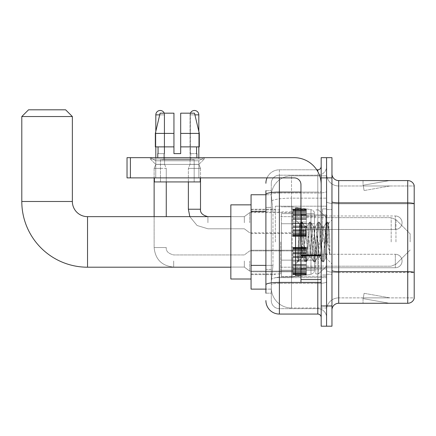 <?xml version="1.0" encoding="UTF-8"?>
<svg xmlns="http://www.w3.org/2000/svg" width="436" height="436" viewBox="0 0 436 436"><rect width="100%" height="100%" fill="white"/><g stroke="black" fill="none" stroke-linecap="round" stroke-linejoin="round"><path stroke-width="0.33" stroke-dasharray="2.18 1.64" d="M326.564 241.931L326.564 206.201L326.564 241.931M275.334 241.931L275.334 206.201L275.334 241.931M292.861 222.72L292.861 209.236L292.861 222.72M251.065 222.72L251.065 211.934L251.065 222.72M292.861 261.006L292.861 274.489L292.861 261.006M251.065 261.006L251.065 250.22L251.065 261.006M306.345 222.72L306.345 209.236L306.345 222.72M306.345 261.006L306.345 274.489L306.345 261.006M326.564 261.006L326.564 266.064L326.564 261.006M265.895 265.382L272.974 265.382L271.372 281.029L272.974 265.382L272.974 211.455L272.974 265.382L251.065 265.382L251.065 289.117L271.334 289.117L271.29 287.771A20.225 20.225 0 0 0 291.51 307.996L326.564 307.996L326.564 276.348L326.564 307.996L291.51 307.996L291.51 276.348L291.51 307.996A20.225 20.225 0 0 1 271.29 287.771L271.29 283.656L271.334 289.117L265.895 289.117M271.372 281.029L271.29 283.656L271.372 281.029M251.065 241.931L251.065 204.855L251.065 241.931M291.51 175.866L326.564 175.866L326.564 198.151L326.564 175.866L291.51 175.866A20.225 20.225 0 0 0 271.317 195.023L272.974 211.455L271.317 195.023A20.225 20.225 0 0 1 291.51 175.866L291.51 198.151L326.564 198.151L326.564 276.348L326.564 198.151L291.51 198.151L291.51 175.866A20.225 20.225 0 0 0 271.317 195.023M326.564 222.72L326.564 227.777L326.564 222.72M265.895 207.411L271.29 207.411L271.29 269.426L271.29 190.701L271.29 207.411L265.895 207.411L265.895 269.426L265.895 194.745L271.334 194.745L251.065 194.745L251.065 265.382M265.895 293.161L271.29 293.161L265.895 293.161L265.895 269.426L271.29 269.426L271.29 293.161L271.29 269.426L265.895 269.426M265.895 300.578A13.483 13.483 0 0 0 279.378 314.062L279.378 308.666A8.088 8.088 0 0 1 271.29 300.578L271.29 194.423L271.29 300.578A8.088 8.088 0 0 0 279.378 308.666L317.8 308.666L317.8 287.095L317.8 314.062A3.368 3.368 0 0 1 321.174 317.43L321.174 166.432L321.174 317.43M326.564 287.095L326.564 191.497L326.564 287.095M321.174 241.931L321.174 214.964L321.174 241.931M321.174 177.888L321.174 157.669L326.564 157.669L326.564 177.888L326.564 157.669L331.96 157.669L331.96 177.888L326.564 177.888L326.564 305.974L326.564 177.888L321.174 177.888L321.174 305.974L326.564 305.974L326.564 326.193L326.564 305.974L331.96 305.974L331.96 177.888M331.96 305.974L331.96 326.193L321.174 326.193L321.174 305.974M326.564 166.432L326.564 191.497L326.564 166.432A8.764 8.764 0 0 1 317.8 175.196A8.764 8.764 0 0 0 326.564 166.432A8.764 8.764 0 0 1 317.8 175.196L317.8 308.666L279.378 308.666L279.378 283.351L317.8 283.351A8.764 1.521 0 0 0 326.564 281.83A8.764 1.521 0 0 1 317.8 283.351L317.8 175.196L279.378 175.196L317.8 175.196M267.023 177.888A13.483 13.483 0 0 1 279.378 169.8L317.8 169.8A3.368 3.368 0 0 0 321.174 166.432A3.368 3.368 0 0 1 317.8 169.8L317.8 287.095L317.8 283.351L279.378 283.351L279.378 175.196L279.378 193.017L317.8 193.017A8.764 1.521 0 0 0 326.564 191.497A8.764 1.521 0 0 1 317.8 193.017L279.378 193.017L279.378 287.095L279.378 282.414L317.8 282.414A3.368 0.583 0 0 0 321.174 281.83A3.368 0.583 0 0 1 318.972 282.375M279.378 314.062L317.8 314.062M265.895 190.701L271.29 190.701L265.895 190.701L265.895 284.757A13.483 2.344 180 0 1 279.378 282.414L279.378 169.8A13.483 13.483 0 0 0 265.895 183.284A13.483 13.483 0 0 1 279.378 169.8L316.727 169.8M265.895 284.757L265.895 287.095M271.29 183.284L271.29 194.423L271.29 183.284A8.088 8.088 0 0 1 279.378 175.196A8.088 8.088 0 0 0 271.29 183.284A8.088 8.088 0 0 1 279.378 175.196M326.564 317.43A8.764 8.764 0 0 0 317.8 308.666A8.764 8.764 0 0 1 326.564 317.43A8.764 8.764 0 0 0 317.8 308.666M331.96 241.931L331.96 209.574L331.96 241.931M322.52 241.931L322.52 208.899L322.52 241.931M326.564 276.31L326.564 201.699L326.564 276.31M331.96 270.456L331.96 201.699L331.96 270.456A6.742 1.172 0 0 0 338.701 271.628L407.731 271.628A6.742 1.172 180 0 1 414.2 272.473L338.701 272.565L338.701 297.881A12.132 12.132 0 0 0 326.564 310.018A12.132 12.132 0 0 1 338.701 297.881L414.2 297.881L414.2 185.442A6.742 6.742 0 0 0 407.731 180.586L407.731 303.276A6.742 6.742 0 0 0 414.2 298.42L414.2 276.31L414.2 297.881L338.701 297.881L338.701 180.586A6.742 6.742 0 0 1 331.96 173.844L331.96 201.699L331.96 173.844M326.564 173.844L326.564 201.699L326.564 173.844A12.132 12.132 0 0 0 338.701 185.981A12.132 12.132 0 0 1 326.564 173.844A12.132 12.132 0 0 0 338.701 185.981L338.701 272.565A12.132 2.109 0 0 1 326.564 270.456A12.132 2.109 0 0 0 338.701 272.565L338.701 185.981L414.2 185.981L338.701 185.981M389.065 303.194A5.396 5.396 0 0 0 389.997 303.276L363.035 303.276L389.997 303.276A5.396 5.396 0 0 1 389.065 303.194A5.396 5.396 0 0 0 389.997 303.276A5.396 5.396 0 0 1 389.065 303.194A5.396 5.396 0 0 0 389.997 303.276A5.396 5.396 0 0 1 389.065 303.194A5.396 5.396 0 0 0 389.997 303.276A5.396 5.396 0 0 1 389.065 303.194A5.396 5.396 0 0 0 389.997 303.276A5.396 5.396 0 0 1 389.065 303.194L363.172 298.627L389.065 303.194M363.035 297.881L363.035 303.276L363.035 297.881M407.731 303.276L338.701 303.276L338.701 272.565L414.2 272.565L414.2 203.71A6.742 1.172 180 0 0 407.731 202.871L338.701 202.871A6.742 1.172 0 0 1 331.96 201.699M414.2 185.442A6.742 6.742 0 0 0 407.731 180.586L338.701 180.586M389.997 180.586L363.035 180.586L389.997 180.586A5.396 5.396 0 0 0 389.065 180.668A5.396 5.396 0 0 1 389.997 180.586A5.396 5.396 0 0 0 389.065 180.668A5.396 5.396 0 0 1 389.997 180.586A5.396 5.396 0 0 0 389.065 180.668A5.396 5.396 0 0 1 389.997 180.586A5.396 5.396 0 0 0 389.065 180.668A5.396 5.396 0 0 1 389.997 180.586A5.396 5.396 0 0 0 389.065 180.668A5.396 5.396 0 0 1 389.997 180.586M331.96 310.018A6.742 6.742 0 0 1 338.701 303.276M389.997 297.881L363.302 297.881L389.997 297.881L363.302 297.881L389.997 297.881L363.302 297.881L389.997 297.881L363.302 297.881L389.997 297.881L363.302 297.881L389.997 297.881L364.109 293.319L363.302 297.881L364.109 293.319L363.302 297.881L364.109 293.319L363.302 297.881L364.109 293.319L363.302 297.881L364.109 293.319L363.302 297.881L364.109 293.319L389.997 297.881M363.302 185.981L363.172 185.235L389.065 180.668L363.172 185.235L363.302 185.981L363.172 185.235L389.065 180.668L363.172 185.235L363.302 185.981L363.172 185.235L389.065 180.668L363.172 185.235L363.302 185.981L363.172 185.235L389.065 180.668L363.172 185.235L363.302 185.981L363.172 185.235L389.065 180.668L363.172 185.235L363.302 185.981L389.997 185.981L363.302 185.981L389.997 185.981L363.302 185.981L389.997 185.981L363.302 185.981L389.997 185.981L363.302 185.981L389.997 185.981L363.302 185.981L364.109 190.543L363.302 185.981M363.035 180.586L363.035 185.981L363.035 180.586M389.997 185.981L364.109 190.543L389.997 185.981M300.949 241.931L300.949 208.223L300.949 241.931M300.949 275.639L295.559 275.639L295.559 208.223L295.559 263.905L295.559 208.223L300.949 208.223M301.156 241.931L299.674 224.24L298.442 241.931L297.663 261.682L298.464 260.848L302.295 245.8L302.295 257.164L302.633 241.931L302.295 245.8L298.464 260.848L297.663 261.802L297.663 257.376L298.889 241.931L300.317 224.725L300.856 222.213L300.317 224.725L297.663 257.376L299.674 224.24L301.031 222.06L299.674 224.24L295.559 219.957L299.799 224.197L302.295 257.164L302.633 257.164L302.295 256.733L302.295 257.164L298.033 261.431L302.633 257.164L302.295 256.733L301.156 241.931M309.053 241.931L307.631 228.737L306.917 226.698L306.688 226.889L303.347 255.125L302.633 257.164L303.347 255.125L306.203 228.737L306.688 226.889L309.418 222.213L308.879 224.725L306.023 259.137L305.309 261.802L304.595 259.137L301.745 224.725L301.031 222.06L302.099 222.06L301.385 224.725L298.535 259.137L297.821 261.802L298.464 260.848L297.995 261.649L298.535 259.137L301.385 224.725L302.273 222.213L301.031 222.06L301.745 224.725L304.595 259.137L305.135 261.649L306.383 261.802L305.669 259.137L302.813 224.725L302.273 222.213L304.998 226.889L304.775 226.698L304.061 228.737L302.633 241.931L304.061 228.737L304.775 226.698L306.917 226.698L309.418 222.213L308.879 224.725L306.023 259.137L305.309 261.802L306.383 261.802L305.669 259.137L302.813 224.725L302.273 222.213L304.775 226.698L306.917 226.698L307.631 228.737L310.972 256.973L309.053 241.931M306.917 241.931L305.489 228.737L304.998 226.889L308.345 255.125L309.053 257.164L308.345 255.125L306.917 241.931M317.615 241.931L316.187 228.737L315.479 226.698L315.25 226.889L311.909 255.125L311.195 257.164L310.972 256.973L313.697 261.649L313.157 259.137L310.307 224.725L309.418 222.213L310.661 222.06L309.947 224.725L307.091 259.137L306.383 261.802L309.282 256.973L311.195 257.164L313.697 261.649L313.157 259.137L310.307 224.725L309.593 222.06L310.661 222.06L309.947 224.725L307.091 259.137L306.557 261.649L309.053 257.164L311.195 257.164L311.909 255.125L314.765 228.737L315.25 226.889L317.975 222.213L317.441 224.725L314.585 259.137L313.697 261.649L314.939 261.802L314.231 259.137L311.375 224.725L310.661 222.06L313.56 226.889L313.337 226.698L312.623 228.737L309.282 256.973L312.623 228.737L313.337 226.698L315.479 226.698L317.975 222.213L317.441 224.725L314.585 259.137L313.871 261.802L314.939 261.802L314.231 259.137L311.375 224.725L310.835 222.213L313.337 226.698L315.479 226.698L316.187 228.737L319.534 256.973L317.615 241.931M315.479 241.931L313.56 226.889L316.901 255.125L317.615 257.164L316.901 255.125L315.479 241.931M325.218 232.143L325.218 253.441L322.613 228.737L321.899 226.698L321.185 228.737L318.329 255.125L317.615 257.164L319.757 257.164L322.259 261.649L321.719 259.137L318.863 224.725L317.975 222.213L319.223 222.06L318.509 224.725L315.653 259.137L314.939 261.802L317.844 256.973L319.757 257.164L322.259 261.649L321.719 259.137L318.863 224.725L318.149 222.06L319.223 222.06L318.509 224.725L315.653 259.137L315.114 261.649L317.844 256.973L318.329 255.125L321.185 228.737L321.899 226.698L324.035 226.698L323.327 228.737L320.471 255.125L319.757 257.164L320.471 255.125L323.327 228.737L323.812 226.889L326.537 222.213L325.997 224.725L323.147 259.137L322.259 261.649L323.501 261.802L322.787 259.137L319.937 224.725L319.223 222.06L322.122 226.889L324.035 226.698L326.537 222.213L325.997 224.725L323.147 259.137L322.433 261.802L323.501 261.802L322.787 259.137L319.937 224.725L319.397 222.213L322.122 226.889L322.613 228.737L325.828 257.774L328.657 223.417L329.85 240.786L329.85 255.098L327.49 241.931L324.035 226.698L325.218 232.143L325.218 253.441L325.965 257.72L328.542 223.374L329.85 240.786L328.499 224.725L327.785 222.06L327.071 224.725L324.215 259.137L323.501 261.802L324.215 259.137L327.071 224.725L327.785 222.06L328.499 224.725L329.85 240.786L329.85 255.098L327.425 224.725L326.537 222.213L327.785 222.06L326.711 222.06L327.425 224.725L329.85 255.098L327.49 241.931L325.218 232.143M155.745 160.78L150.355 157.669L204.282 157.669L150.355 157.669L150.355 159.015L204.282 159.015L150.355 159.015L204.282 159.015L150.355 159.015L155.745 164.41L155.745 177.888L198.887 177.888L155.745 177.888L198.887 177.888L155.745 177.888L198.887 177.888L155.745 177.888L198.887 177.888L155.745 177.888L155.745 160.78L198.887 160.78L204.282 157.669L150.355 157.669L204.282 157.669L204.282 159.015L198.887 164.41L155.745 164.41L198.887 164.41L198.887 177.888L198.887 160.78L155.745 160.78L150.355 157.669L204.282 157.669L150.355 157.669L150.355 159.015L155.745 164.41L155.745 177.888L155.745 160.78L198.887 160.78L204.282 157.669L150.355 157.669L204.282 157.669L204.282 159.015L198.887 164.41L155.745 164.41L198.887 164.41L198.887 177.888L198.887 160.78L155.745 160.78M300.949 282.375L321.174 282.375L300.949 282.375L300.949 279.59L300.949 282.375L321.174 282.375L321.174 184.63A26.967 26.967 0 0 0 294.207 157.669L127.029 157.669L130.397 157.669L127.029 157.669L127.029 177.888L127.029 157.669L127.029 177.888L294.207 177.888A6.742 6.742 0 0 1 300.949 184.63L300.949 282.375M300.949 255.703L321.174 255.703L300.949 255.703L321.174 255.703L321.174 184.63A26.967 26.967 0 0 0 294.207 157.669L130.397 157.669L130.397 177.888L294.207 177.888A6.742 6.742 0 0 1 300.949 184.63L300.949 255.12L321.174 255.12L321.174 282.375L321.174 184.63A26.967 26.967 0 0 0 294.207 157.669L130.397 157.669L130.397 177.888L127.029 177.888L294.207 177.888A6.742 6.742 0 0 1 300.949 184.63L300.949 255.12L321.174 255.12L321.174 184.63M194.173 159.69L194.173 181.937L160.464 181.937L194.173 181.937L160.464 181.937L194.173 181.937L194.173 159.69L160.464 159.69L160.464 181.937L160.464 159.69L194.173 159.69M180.689 133.4L180.689 146.883L196.576 146.883L196.576 153.625L196.865 153.625L196.576 153.625L196.576 146.883L180.689 146.883L180.689 153.625L173.948 153.625L180.689 153.625L180.689 113.175L194.516 113.175L180.689 113.175L180.689 146.883L180.689 133.4L199.306 133.4L180.689 133.4L199.306 133.4L199.306 146.883L180.689 146.883L199.306 146.883L196.576 146.883L199.306 146.883L199.306 133.4L194.516 113.175L180.689 113.175L180.689 153.625L180.689 146.883L196.576 146.883L180.689 146.883L180.689 153.625L173.948 153.625L173.948 146.883L155.33 146.883L158.061 146.883L158.061 153.625L157.767 153.625L158.061 153.625L158.061 146.883L173.948 146.883L155.33 146.883L173.948 146.883L158.061 146.883L173.948 146.883L173.948 133.4L155.33 133.4L173.948 133.4L173.948 153.625L173.948 113.175L173.948 133.4L173.948 113.175L160.116 113.175L173.948 113.175L164.263 113.175L164.263 153.625L164.263 113.175L173.948 113.175L173.948 153.625L173.948 146.883L173.948 153.625L180.689 153.625L180.689 113.175L190.374 113.175L190.374 153.625L190.799 153.625L190.374 153.625L190.374 113.175L194.516 113.175L198.821 131.345L198.821 146.883M190.799 153.625L190.799 159.69L163.838 159.69L190.799 159.69L163.838 159.69L190.799 159.69L190.799 153.625L190.374 153.625L196.576 153.625L190.799 153.625M163.838 153.625L163.838 159.69L163.838 153.625L164.263 153.625L158.061 153.625L164.263 153.625L164.263 113.175L160.116 113.175L173.948 113.175L173.948 133.4L173.948 113.175L160.116 113.175L155.33 133.4L155.33 146.883L155.33 133.4L155.33 146.883L173.948 146.883L173.948 113.175L160.116 113.175L164.263 113.175L164.263 153.625L163.838 153.625M157.767 153.625L157.767 157.669L196.865 157.669L157.767 157.669M196.865 153.625L196.865 157.669M200.238 177.888L154.399 177.888L154.399 181.937L200.238 181.937L154.399 181.937L200.238 181.937L200.238 177.888L154.399 177.888M155.815 146.883L155.815 131.345L160.116 113.175M251.065 279.007L230.84 279.007L230.84 204.855L230.84 279.007L230.84 216.654L87.527 216.654L87.527 267.208A65.727 65.727 0 0 1 21.8 201.487L21.8 116.548L72.36 116.548L21.8 116.548L72.36 116.548L65.618 109.807L28.542 109.807L65.618 109.807L28.542 109.807L21.8 116.548M87.527 216.654A15.167 15.167 0 0 1 72.36 201.487L72.36 116.548M410.156 241.931L410.156 233.843L410.156 241.931M318.476 241.931L318.476 273.95L318.476 241.931M315.778 241.931L315.778 273.95L315.778 241.931M280.724 241.931L280.724 273.95L280.724 241.931M281.4 223.728L281.4 276.985L281.4 260.134L314.432 260.134L314.432 270.244L314.432 213.618L314.432 223.733L281.4 223.728L281.4 270.244L281.4 260.134L314.432 260.134L314.432 270.244L314.432 213.618L314.432 223.733L281.4 223.728L281.4 276.985L281.4 260.134L314.432 260.129L314.432 270.249L281.4 270.244L281.4 260.134L292.185 260.134L292.185 276.985L292.185 206.877L292.185 223.728L281.4 223.728L281.4 213.618L281.4 270.244L314.432 270.249C314.541 272.097 313.386 273.427 310.972 274.255L310.972 260.134L314.432 260.134L314.432 270.249C314.541 272.097 313.386 273.427 310.972 274.255L310.972 260.134L292.185 260.134L292.185 276.985L292.185 206.877L292.185 223.728L310.972 223.728L310.972 209.607L310.972 274.255L292.185 276.985L281.4 276.985L292.185 276.985L310.972 274.255L310.972 209.607C313.386 210.435 314.541 211.765 314.432 213.613L281.4 213.618L314.432 213.618L314.432 223.728L281.4 223.728M230.84 216.654L230.84 241.931L230.84 204.855L251.065 204.855M314.432 223.728L310.972 223.728L310.972 209.607L292.185 206.877L281.4 206.877L292.185 206.877L310.972 209.607C313.386 210.435 314.541 211.765 314.432 213.613L314.432 223.728M395.327 267.748A6.742 6.742 0 0 0 402.068 261.006A6.742 6.742 0 0 0 395.327 254.27A6.742 6.742 0 0 1 402.068 261.006A6.742 6.742 0 0 1 395.327 267.748L395.327 254.27L395.327 267.748L395.327 254.27L395.327 267.748L306.345 267.748L395.327 267.748M164.241 113.175A4.382 4.382 0 0 1 164.579 114.859L155.815 114.859A4.382 4.382 0 0 1 160.197 110.477A4.382 4.382 0 0 1 164.579 114.859L164.579 164.339L155.815 164.339L164.579 164.339L166.263 168.383L154.126 168.383L166.263 168.383L166.263 216.654M244.324 261.006L244.324 267.077L244.324 261.006M249.719 261.006L249.719 271.121L249.719 261.006M154.126 216.654L154.126 247.528L166.263 247.528L154.126 247.528L166.263 247.528L154.126 247.528L154.126 168.383L160.197 168.383L154.126 168.383L154.126 177.888M155.815 114.859L164.579 114.859L155.815 114.859L155.815 164.339L160.197 164.339L155.815 164.339L154.126 168.383L155.815 164.339L155.815 157.669M292.861 274.217L292.861 273.399L292.861 274.675L292.861 274.217L306.345 274.217L306.345 272.98L292.861 272.98L292.861 274.675L292.861 272.98L306.345 272.98L306.345 274.675L306.345 272.98L306.345 274.675L306.345 272.98L292.861 272.98L292.861 273.399L306.345 273.399L306.345 274.675L306.345 274.217L292.861 274.217L292.861 273.399L306.345 273.399L292.861 273.399L292.861 274.675L306.345 274.675L306.345 272.462L306.345 274.675L292.861 274.675L292.861 274.217L306.345 274.217L292.861 274.217M292.861 272.462L292.861 273.797L292.861 271.764L292.861 272.462L306.345 272.462L306.345 271.764L306.345 273.797L306.345 272.98L306.345 273.399L292.861 273.399L292.861 272.98L292.861 273.797L306.345 273.819L306.345 270.974L306.345 272.462L292.861 272.462L292.861 273.797L306.345 273.819L292.861 273.797L306.345 273.797L292.861 273.819L292.861 274.675L292.861 272.98L306.345 272.98L306.345 273.797L292.861 273.819L292.861 270.974L292.861 271.764L306.345 271.764L306.345 270.974L306.345 271.764L292.861 271.764L292.861 272.462L306.345 272.462L292.861 272.462M292.861 271.672L292.861 269.59L292.861 271.672L306.345 271.672L306.345 269.083L306.345 271.672L292.861 271.672L292.861 270.974L306.345 270.974L292.861 270.974L292.861 269.083L292.861 269.59L306.345 269.59L306.345 267.993L306.345 269.59L292.861 269.59L292.861 271.672L306.345 271.672L292.861 271.672M292.861 267.993L292.861 269.083L292.861 267.993L292.861 268.494L292.861 267.993L306.345 267.993L306.345 269.083L306.345 265.873L306.345 268.494L306.345 267.993L292.861 267.993L292.861 269.083L306.345 269.083L292.861 269.083L292.861 265.873L292.861 268.494L306.345 268.494L306.345 265.606L306.345 268.494L292.861 268.494L292.861 267.993L306.345 267.993L292.861 267.993M292.861 265.606L292.861 264.325L292.861 265.606L306.345 265.606L306.345 264.325L306.345 265.873L306.345 264.325L306.345 265.606L292.861 265.606L306.345 265.873L292.861 265.873L292.861 268.494L292.861 264.325L306.345 264.592L306.345 261.682L306.345 264.592L292.861 264.325L292.861 265.606L306.345 265.606L292.861 265.606M292.861 261.682L292.861 264.592L292.861 260.336L292.861 261.682L306.345 261.682L306.345 260.336L306.345 264.592L306.345 257.425L306.345 261.682L292.861 261.682L306.345 261.682L292.861 261.682L292.861 264.592L306.345 264.592L292.861 264.592L292.861 257.425L292.861 260.336L306.345 260.336L306.345 257.425L306.345 260.336L292.861 260.336L306.345 260.336L292.861 260.336L292.861 261.682L306.345 261.682L292.861 261.682M292.861 257.692L292.861 256.412L292.861 257.692L306.345 257.692L306.345 256.145L306.345 257.692L292.861 257.692L306.345 257.425L292.861 257.425L292.861 260.336L292.861 256.145L306.345 256.412L306.345 253.518L306.345 256.412L292.861 256.412L292.861 257.692L306.345 257.692L292.861 257.692M292.861 253.518L292.861 256.145L292.861 253.518L292.861 254.025L292.861 253.518L306.345 253.518L306.345 256.145L306.345 252.935L306.345 254.025L306.345 253.518L292.861 253.518L292.861 256.145L306.345 256.145L292.861 256.145L292.861 252.935L292.861 254.025L306.345 254.025L306.345 252.428L306.345 254.025L292.861 254.025L292.861 253.518L306.345 253.518L292.861 253.518M292.861 252.428L292.861 250.346L292.861 252.428L306.345 252.428L306.345 250.346L306.345 252.935L306.345 250.346L306.345 252.428L292.861 252.428L292.861 252.935L306.345 252.935L292.861 252.935L292.861 250.346L292.861 251.043L292.861 250.346L306.345 250.346L306.345 251.043L306.345 250.248L306.345 251.043L306.345 250.346L292.861 250.346L292.861 252.428L306.345 252.428L292.861 252.428M292.861 250.248L292.861 251.043L292.861 249.555L292.861 250.248L306.345 250.248L306.345 249.555L306.345 251.043L306.345 248.22L306.345 250.248L292.861 250.248L292.861 251.043L306.345 251.043L292.861 251.043L292.861 248.22L292.861 249.555L306.345 249.555L306.345 248.22L306.345 249.555L292.861 249.555L292.861 250.248L306.345 250.248L292.861 250.248M292.861 249.038L292.861 248.22L292.861 249.038L292.861 248.618L292.861 249.038L306.345 249.038L306.345 247.801L306.345 249.038L292.861 249.038L292.861 248.22L306.345 248.22L292.861 248.22L292.861 249.555L292.861 247.801L292.861 248.618L306.345 248.618L306.345 247.343L306.345 248.618L292.861 248.618L292.861 249.038L306.345 249.038L292.861 249.038M292.861 247.343L292.861 248.198L292.861 247.343L306.345 247.343L306.345 248.198L306.345 247.343L306.345 248.198L306.345 247.343L292.861 247.343L292.861 247.801L306.345 247.801L292.861 247.801L292.861 248.618L292.861 247.343L292.861 248.198L306.345 248.198L292.861 248.198L292.861 247.343L306.345 247.343L292.861 247.343M166.263 181.937L166.263 168.383L164.579 164.339L164.579 114.859L159.718 114.859M292.861 274.675L306.345 274.675L292.861 274.675M292.861 273.797L306.345 273.797L292.861 273.797M292.861 271.764L306.345 271.764L292.861 271.764M292.861 270.974L306.345 270.974L292.861 270.974M292.861 269.59L306.345 269.59L292.861 269.59M292.861 269.083L306.345 269.083L292.861 269.083M292.861 268.494L306.345 268.494L292.861 268.494M292.861 265.873L306.345 265.873L292.861 265.873M292.861 264.325L306.345 264.325L292.861 264.325M292.861 264.592L306.345 264.592L292.861 264.592M292.861 260.336L306.345 260.336L292.861 260.336M292.861 257.425L306.345 257.425L292.861 257.425M292.861 256.412L306.345 256.412L292.861 256.412M292.861 256.145L306.345 256.145L292.861 256.145M292.861 254.025L306.345 254.025L292.861 254.025M292.861 252.935L306.345 252.935L292.861 252.935M292.861 250.346L306.345 250.346L292.861 250.346M292.861 251.043L306.345 251.043L292.861 251.043M292.861 249.555L306.345 249.555L292.861 249.555M292.861 248.22L306.345 248.22L292.861 248.22M292.861 248.618L306.345 248.618L292.861 248.618M292.861 247.801L306.345 247.801L292.861 247.801M292.861 248.198L306.345 248.198L292.861 248.198M190.396 113.175A4.382 4.382 0 0 0 190.058 114.859L198.821 114.859A4.382 4.382 0 0 0 194.44 110.477A4.382 4.382 0 0 0 190.058 114.859A4.382 4.382 0 0 1 194.44 110.477A4.382 4.382 0 0 1 198.821 114.859L198.821 164.339L190.058 164.339L198.821 164.339L190.058 164.339L198.821 164.339L200.506 168.383L188.374 168.383L200.506 168.383L188.374 168.383L200.506 168.383L200.506 209.236L188.374 209.236L200.506 209.236L188.374 209.236L200.506 209.236L188.374 209.236L188.374 168.383L194.44 168.383L188.374 168.383L190.058 164.339L194.44 164.339L190.058 164.339L188.374 168.383L188.374 209.236M306.345 229.461L395.327 229.461L306.345 229.461L395.327 229.461L395.327 222.72L395.327 229.461A6.742 6.742 0 0 0 402.068 222.72A6.742 6.742 0 0 0 395.327 215.978A6.742 6.742 0 0 1 402.068 222.72A6.742 6.742 0 0 1 395.327 229.461A6.742 6.742 0 0 0 402.068 222.72A6.742 6.742 0 0 0 395.327 215.978L395.327 229.461L395.327 215.978L395.327 229.461L395.327 215.978L306.345 215.978M244.324 222.72L244.324 216.654L244.324 222.72M249.719 222.72L249.719 212.605L249.719 222.72M198.821 157.669L198.821 114.859L190.058 114.859L198.821 114.859L190.058 114.859L190.058 164.339L188.374 168.383L188.374 181.937M292.861 235.925L292.861 235.108L292.861 236.388L292.861 235.925L306.345 235.925L306.345 234.693L292.861 234.693L292.861 236.388L292.861 234.693L306.345 234.693L306.345 236.388L306.345 234.693L306.345 236.388L306.345 234.693L292.861 234.693L292.861 235.108L306.345 235.108L306.345 236.388L306.345 234.17L306.345 236.388L306.345 235.925L292.861 235.925L292.861 235.108L306.345 235.108L292.861 235.108L292.861 236.388L306.345 236.388L306.345 233.478L306.345 236.388L292.861 236.388L292.861 235.925L306.345 235.925L292.861 235.925L292.861 234.17L292.861 235.511L306.345 235.527L306.345 234.693L292.861 234.693L306.345 234.693L306.345 235.108L292.861 235.108L292.861 236.388L292.861 235.527L306.345 235.527L306.345 232.682L306.345 235.511L292.861 235.511L306.345 235.511L292.861 235.527L292.861 236.388L306.345 236.388L292.861 236.388L292.861 235.925L306.345 235.925L292.861 235.925M292.861 233.478L292.861 232.682L292.861 233.478L306.345 233.478L306.345 232.682L306.345 234.17L306.345 231.298L306.345 233.478L292.861 233.478L292.861 234.17L306.345 234.17L292.861 234.17L292.861 232.682L292.861 233.38L292.861 232.682L306.345 232.682L306.345 233.38L306.345 230.791L306.345 233.38L306.345 232.682L292.861 232.682L292.861 233.478L306.345 233.478L292.861 233.478L292.861 234.17L306.345 234.17L292.861 234.17L292.861 235.511L306.345 235.527L292.861 235.511L306.345 235.511L292.861 235.527L292.861 236.388L292.861 234.693L306.345 234.693L306.345 235.511L292.861 235.527L292.861 231.298L292.861 233.38L306.345 233.38L306.345 229.701L306.345 233.38L292.861 233.38L292.861 232.682L306.345 232.682L292.861 232.682L292.861 233.478L306.345 233.478L292.861 233.478M292.861 230.791L292.861 229.701L292.861 230.791L306.345 230.791L306.345 229.701L306.345 231.298L306.345 227.581L306.345 230.791L292.861 230.791L292.861 231.298L306.345 231.298L292.861 231.298L292.861 233.38L292.861 229.701L292.861 230.208L292.861 229.701L306.345 229.701L306.345 230.208L306.345 227.32L306.345 230.208L306.345 229.701L292.861 229.701L292.861 230.791L306.345 230.791L292.861 230.791L292.861 231.298L306.345 231.298L292.861 231.298L292.861 233.38L306.345 233.38L292.861 233.38L292.861 227.581L292.861 230.208L306.345 230.208L306.345 226.033L306.345 230.208L292.861 230.208L292.861 229.701L306.345 229.701L292.861 229.701L292.861 230.791L306.345 230.791L292.861 230.791M292.861 227.32L292.861 226.033L292.861 227.32L306.345 227.32L306.345 226.033L306.345 227.581L306.345 223.395L306.345 227.32L292.861 227.32L306.345 227.581L292.861 227.581L292.861 230.208L292.861 226.033L306.345 226.3L306.345 222.044L306.345 226.3L292.861 226.033L292.861 227.32L306.345 227.32L292.861 227.32L306.345 227.581L292.861 227.581L292.861 230.208L306.345 230.208L292.861 230.208L292.861 223.395L292.861 226.3L306.345 226.3L306.345 219.134L306.345 226.3L292.861 226.3L306.345 226.033L292.861 226.033L292.861 227.32L306.345 227.32L292.861 227.32M292.861 222.044L292.861 219.134L292.861 222.044L306.345 222.044L306.345 219.134L306.345 223.395L306.345 218.12L306.345 222.044L292.861 222.044L306.345 222.044L292.861 222.044L292.861 223.395L306.345 223.395L292.861 223.395L306.345 223.395L292.861 223.395L292.861 219.134L306.345 219.401L306.345 217.853L306.345 219.401L292.861 219.134L292.861 222.044L306.345 222.044L292.861 222.044L306.345 222.044L292.861 222.044L292.861 223.395L306.345 223.395L292.861 223.395L306.345 223.395L292.861 223.395L292.861 226.3L306.345 226.3L292.861 226.3L292.861 218.12L292.861 219.401L306.345 219.401L306.345 215.231L306.345 219.401L292.861 219.401L306.345 219.134L292.861 219.134L292.861 222.044L306.345 222.044L292.861 222.044M292.861 217.853L292.861 215.231L292.861 217.853L306.345 217.853L306.345 215.231L306.345 218.12L306.345 214.643L306.345 217.853L292.861 217.853L306.345 218.12L292.861 218.12L292.861 215.231L292.861 215.738L292.861 215.231L306.345 215.231L306.345 215.738L306.345 214.141L306.345 215.738L306.345 215.231L292.861 215.231L292.861 217.853L306.345 217.853L292.861 217.853L306.345 218.12L292.861 218.12L292.861 219.401L306.345 219.401L292.861 219.401L292.861 214.643L292.861 215.738L306.345 215.738L306.345 212.06L306.345 215.738L292.861 215.738L292.861 215.231L306.345 215.231L292.861 215.231L292.861 217.853L306.345 217.853L292.861 217.853M292.861 214.141L292.861 212.06L292.861 214.141L306.345 214.141L306.345 212.06L306.345 214.643L306.345 211.961L306.345 214.141L292.861 214.141L292.861 214.643L306.345 214.643L292.861 214.643L292.861 212.06L292.861 212.752L292.861 212.06L306.345 212.06L306.345 212.752L306.345 211.264L306.345 212.752L306.345 212.06L292.861 212.06L292.861 214.141L306.345 214.141L292.861 214.141L292.861 214.643L306.345 214.643L292.861 214.643L292.861 215.738L306.345 215.738L292.861 215.738L292.861 211.961L292.861 212.752L306.345 212.752L306.345 209.929L306.345 212.752L292.861 212.752L292.861 212.06L306.345 212.06L292.861 212.06L292.861 214.141L306.345 214.141L292.861 214.141M292.861 211.264L292.861 209.929L292.861 211.264L306.345 211.264L306.345 209.929L306.345 211.961L306.345 209.929L306.345 211.264L292.861 211.264L292.861 211.961L306.345 211.961L292.861 211.961L292.861 209.929L292.861 210.746L292.861 209.929L306.345 209.929L306.345 210.746L306.345 209.509L306.345 210.746L306.345 209.929L292.861 209.929L292.861 211.264L306.345 211.264L292.861 211.264L292.861 211.961L306.345 211.961L292.861 211.961L292.861 212.752L306.345 212.752L292.861 212.752L292.861 209.929L292.861 210.746L292.861 210.332L292.861 210.746L306.345 210.746L306.345 209.051L306.345 210.746L292.861 210.746L292.861 209.929L306.345 209.929L292.861 209.929L292.861 211.264L306.345 211.264L292.861 211.264M292.861 209.509L292.861 210.332L292.861 209.051L292.861 209.509L306.345 209.509L306.345 209.051L306.345 210.332L306.345 209.051L306.345 209.912L306.345 209.051L306.345 209.509L292.861 209.509L292.861 210.332L306.345 210.332L292.861 210.332L292.861 209.051L292.861 209.912L292.861 209.051L306.345 209.051L306.345 209.912L306.345 209.051L292.861 209.051L292.861 209.509L306.345 209.509L292.861 209.509L292.861 210.332L306.345 210.332L292.861 210.332L292.861 210.746L306.345 210.746L292.861 210.746L292.861 209.051L292.861 209.912L306.345 209.912L292.861 209.912L292.861 209.051L306.345 209.051L292.861 209.051L292.861 209.509L306.345 209.509L292.861 209.509M198.821 114.859L190.058 114.859L190.058 164.339L190.058 114.859L194.919 114.859M292.861 209.912L306.345 209.912L292.861 209.912L292.861 209.051L292.861 209.912L306.345 209.912L292.861 209.912M292.861 235.108L306.345 235.108L292.861 235.108M292.861 236.388L306.345 236.388L292.861 236.388M292.861 235.511L306.345 235.511L292.861 235.511M292.861 234.17L306.345 234.17L292.861 234.17M292.861 232.682L306.345 232.682L292.861 232.682M292.861 233.38L306.345 233.38L292.861 233.38M292.861 231.298L306.345 231.298L292.861 231.298M292.861 229.701L306.345 229.701L292.861 229.701M292.861 230.208L306.345 230.208L292.861 230.208M292.861 227.581L306.345 227.581L292.861 227.581M292.861 226.033L306.345 226.033L292.861 226.033M292.861 226.3L306.345 226.3L292.861 226.3M292.861 223.395L306.345 223.395L292.861 223.395M292.861 219.134L306.345 219.134L292.861 219.134M292.861 219.401L306.345 219.401L292.861 219.401M292.861 218.12L306.345 218.12L292.861 218.12M292.861 215.231L306.345 215.231L292.861 215.231M292.861 215.738L306.345 215.738L292.861 215.738M292.861 214.643L306.345 214.643L292.861 214.643M292.861 212.06L306.345 212.06L292.861 212.06M292.861 212.752L306.345 212.752L292.861 212.752M292.861 211.961L306.345 211.961L292.861 211.961M292.861 209.929L306.345 209.929L292.861 209.929M292.861 210.746L306.345 210.746L292.861 210.746M292.861 210.332L306.345 210.332L292.861 210.332M292.861 209.051L306.345 209.051L292.861 209.051M321.174 255.703L321.174 282.375M180.689 153.625L180.689 113.175L190.374 113.175L190.374 153.625L190.374 113.175L194.516 113.175L180.689 113.175L194.516 113.175M196.576 146.883L199.306 146.883L196.576 146.883L196.576 153.625L190.374 153.625L196.576 153.625M180.689 146.883L199.306 146.883M158.061 146.883L158.061 153.625L164.263 153.625L158.061 153.625M155.33 133.4L173.948 133.4M173.948 153.625L173.948 146.883M291.51 276.348A20.225 3.51 180 0 0 271.53 279.318A20.225 3.51 180 0 1 291.51 276.348L326.564 276.348L291.51 276.348L291.51 198.151L291.51 276.348M271.819 200.865A20.225 3.51 180 0 1 291.51 198.151A20.225 3.51 180 0 0 271.819 200.865M271.29 287.771A20.225 20.225 0 0 0 291.51 307.996M265.895 211.455L251.065 211.455M265.895 194.423A13.483 2.344 180 0 1 279.378 192.085L317.8 192.085L317.8 171.577M300.949 192.085L317.8 192.085A3.368 0.583 -0 0 0 321.174 191.497A3.368 0.583 0 0 1 317.8 192.085L317.8 282.375M279.378 169.8L279.378 177.888M279.378 193.017A8.088 1.406 180 0 0 271.29 194.423A8.088 1.406 180 0 1 279.378 193.017M279.378 283.351A8.088 1.406 180 0 0 271.29 284.757A8.088 1.406 180 0 1 279.378 283.351M279.378 308.666A8.088 8.088 0 0 1 271.29 300.578M414.2 203.803L338.701 203.803A12.132 2.109 0 0 1 326.564 201.699A12.132 2.109 0 0 0 338.701 203.803L414.2 203.803M326.564 310.018A12.132 12.132 0 0 1 338.701 297.881M325.894 241.931L325.894 214.964L325.894 241.931M301.625 241.931L301.625 214.964L301.625 241.931M300.949 279.59L321.174 279.59M72.36 201.487L21.8 201.487M395.953 241.931L395.953 219.635L395.953 241.931M391.185 241.931L391.185 217.662L391.185 241.931M173.675 261.006L173.675 267.077L173.675 261.006M166.263 247.528L166.252 247.528C165.854 251.12 168.323 253.594 173.675 254.94L244.324 254.94L249.719 250.896L292.861 250.896L249.719 250.896L244.324 254.94L173.675 254.94C168.323 253.594 165.854 251.12 166.263 247.528M207.923 222.72L207.923 216.654L207.923 222.72M321.174 255.12L300.949 255.12M130.397 177.888L130.397 157.669M275.334 206.201L326.564 206.201L275.334 206.201M251.065 211.934L292.861 211.934M251.065 250.22L292.861 250.22L251.065 250.22M292.861 209.236L306.345 209.236M292.861 247.528L306.345 247.528L292.861 247.528M306.345 217.662L326.564 217.662L318.476 209.912L315.778 209.912L318.476 209.912L326.564 217.662L391.185 217.662L395.953 219.635L410.156 233.843L395.953 219.635L391.185 217.662L326.564 217.662M306.345 255.954L326.564 255.954L306.345 255.954M251.065 209.236L275.334 209.236L251.065 209.236M251.065 274.625L275.334 274.625L251.065 274.625M306.345 266.064L326.564 266.064L306.345 266.064M306.345 227.777L326.564 227.777M292.861 274.489L306.345 274.489L292.861 274.489M292.861 236.203L306.345 236.203M251.065 271.792L292.861 271.792L251.065 271.792M251.065 233.505L292.861 233.505M275.334 277.661L326.564 277.661L275.334 277.661M321.174 214.964L300.949 214.964L321.174 214.964M321.174 268.898L300.949 268.898L321.174 268.898M326.564 209.574L331.96 209.574L326.564 209.574M322.52 274.963L326.564 274.963L322.52 274.963M322.52 208.899L326.564 208.899L322.52 208.899M326.564 274.288L331.96 274.288L326.564 274.288M301.625 214.964L325.894 214.964L326.564 214.294L325.894 214.964L301.625 214.964L300.949 214.294M301.625 268.898L325.894 268.898L326.564 269.568L325.894 268.898L301.625 268.898L300.949 269.568M328.542 223.374L331.96 219.957L328.542 223.374M325.823 257.774L331.96 263.905L325.823 257.774M297.663 261.802L295.559 263.905L297.663 261.802M325.965 257.725L323.675 261.649L325.965 257.725M328.657 223.417L327.959 222.213L328.657 223.417M302.41 256.973L305.135 261.649L302.41 256.973M230.84 267.208L87.527 267.208M410.156 250.019L395.953 264.227L391.185 266.2L395.953 264.227L410.156 250.019M326.564 266.2L391.185 266.2L326.564 266.2L318.476 273.95L315.778 273.95L318.476 273.95L326.564 266.2M280.724 267.208L315.778 267.208L280.724 267.208M251.065 273.95L280.724 273.95L251.065 273.95M251.065 209.912L280.724 209.912L251.065 209.912M280.724 216.654L315.778 216.654L280.724 216.654M154.126 247.528C155.298 259.387 161.816 265.906 173.675 267.077L244.324 267.077L249.719 271.121L292.861 271.121L249.719 271.121L244.324 267.077L173.675 267.077C161.816 265.906 155.298 259.387 154.126 247.528M306.345 254.27L395.327 254.27L306.345 254.27M189.834 216.654L197.077 225.505L207.923 228.786L244.324 228.786L249.719 232.829L244.324 228.786L207.923 228.786L197.077 225.505L189.834 216.654L197.077 225.505L207.923 228.786L244.324 228.786L249.719 232.829L292.861 232.829M207.923 216.654L244.324 216.654L249.719 212.605L244.324 216.654L207.923 216.654L244.324 216.654L249.719 212.605L292.861 212.605M200.506 209.236L200.506 168.383L198.821 164.339L200.506 168.383L200.506 177.888"/><path stroke-width="0.65" d="M265.895 207.411L265.895 190.701L265.895 194.745L251.065 194.745L251.065 289.117L265.895 289.117M265.895 293.161L265.895 190.701M321.174 305.974L321.174 326.193L326.564 326.193L326.564 305.974L326.564 326.193L331.96 326.193L331.96 305.974L326.564 305.974L326.564 177.888L326.564 305.974L321.174 305.974L321.174 177.888L326.564 177.888L326.564 157.669L326.564 177.888L331.96 177.888L331.96 305.974M331.96 177.888L331.96 157.669L321.174 157.669L321.174 177.888M279.378 177.888L279.378 314.062L317.8 314.062L317.8 282.375M316.727 169.8L317.8 169.8A3.368 3.368 0 0 0 321.174 166.432M265.895 287.095L265.895 269.426M321.174 317.43A3.368 3.368 0 0 0 317.8 314.062M265.895 183.284A13.483 13.483 0 0 1 267.023 177.888M279.378 314.062A13.483 13.483 0 0 1 265.895 300.578M331.96 310.018A6.742 6.742 0 0 1 338.701 303.276L407.731 303.276L407.731 180.586L338.701 180.586A6.742 6.742 0 0 1 331.96 173.844A6.742 6.742 0 0 0 338.701 180.586L338.701 303.276M414.2 185.442A6.742 6.742 0 0 0 407.731 180.586A6.742 6.742 0 0 1 414.2 185.442L414.2 298.42A6.742 6.742 0 0 1 407.731 303.276M331.96 201.699A6.742 1.172 0 0 0 338.701 202.871L407.731 202.871A6.742 1.172 180 0 1 414.2 203.71L414.2 272.473A6.742 1.172 180 0 0 407.731 271.628L338.701 271.628A6.742 1.172 0 0 1 331.96 270.456M180.689 153.625L173.948 153.625L180.689 153.625L173.948 153.625L180.689 153.625L180.689 113.175L194.516 113.175L199.306 133.4L199.306 146.883L180.689 146.883M190.396 113.175A4.382 4.382 0 0 1 198.821 114.859L198.821 131.345L199.306 133.4L180.689 133.4M173.948 133.4L173.948 146.883L173.948 133.4L173.948 146.883L155.33 146.883L155.33 133.4L160.116 113.175L173.948 113.175L173.948 133.4L155.33 133.4L155.815 131.345L155.815 114.859L159.718 114.859M230.84 267.208L87.527 267.208A65.727 65.727 0 0 1 21.8 201.487L21.8 116.548L28.542 109.807L65.618 109.807L72.36 116.548L21.8 116.548M87.527 267.208L87.527 216.654A15.167 15.167 0 0 1 72.36 201.487L72.36 116.548M251.065 204.855L230.84 204.855L230.84 279.007L251.065 279.007M155.815 114.859A4.382 4.382 0 0 1 164.241 113.175M166.263 216.654L166.263 181.937M154.126 216.654L154.126 177.888M155.815 146.883L155.815 157.669M198.821 146.883L198.821 157.669M321.174 282.375L300.949 282.375L300.949 255.12L321.174 255.12M321.174 184.63A26.967 26.967 0 0 0 294.207 157.669L130.397 157.669L130.397 177.888L294.207 177.888A6.742 6.742 0 0 1 300.949 184.63L300.949 255.12M130.397 177.888L127.029 177.888L127.029 157.669L130.397 157.669M157.767 153.625L158.061 153.625L157.767 153.625L157.767 157.669M196.865 153.625L196.576 153.625L196.865 153.625L196.865 157.669M196.576 146.883L196.576 153.625M173.948 146.883L173.948 153.625M158.061 153.625L158.061 146.883M154.399 177.888L154.399 181.937L200.238 181.937L200.238 177.888M199.306 146.883L199.306 133.4L194.516 113.175M160.116 113.175L155.33 133.4M300.949 208.223L295.559 208.223L295.559 275.639L300.949 275.639M265.895 211.455L251.065 211.455M265.895 265.382L251.065 265.382M318.972 282.375A3.368 0.583 0 0 1 317.8 282.414L279.378 282.414A13.483 2.344 180 0 0 265.895 284.757M265.895 194.423A13.483 2.344 180 0 1 279.378 192.085L300.949 192.085M317.8 171.577L317.8 169.8M21.8 201.487L72.36 201.487M189.834 216.654L188.374 209.236L189.834 216.654L188.374 209.236L200.495 209.236C200.097 212.833 202.571 215.302 207.923 216.654C202.571 215.302 200.097 212.833 200.506 209.236L200.506 177.888M194.919 114.859L198.821 114.859M321.174 255.703L300.949 255.703M300.949 279.59L321.174 279.59M230.84 216.654L87.527 216.654M200.506 209.236C200.097 212.833 202.571 215.302 207.923 216.654M188.374 209.236L188.374 181.937M301.625 214.964L300.949 214.294M301.625 268.898L300.949 269.568"/></g></svg>
